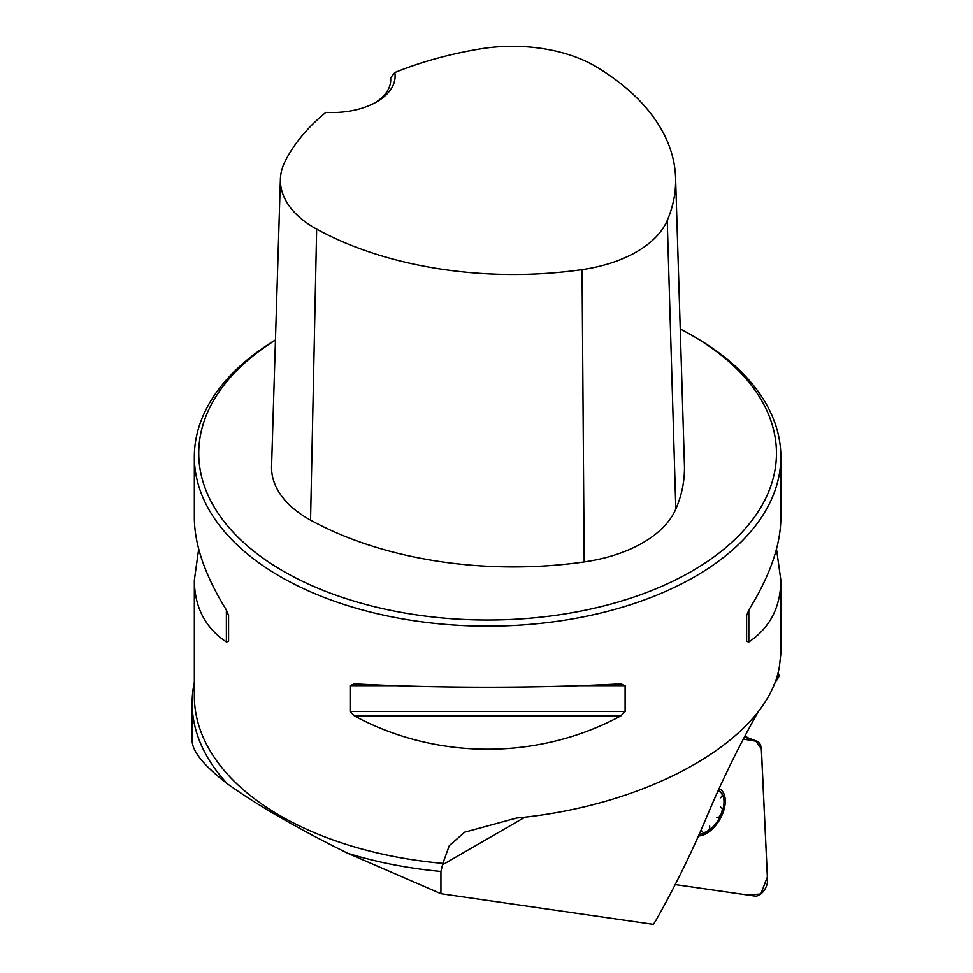 <?xml version="1.0" encoding="UTF-8"?>
<svg xmlns="http://www.w3.org/2000/svg" width="973" height="973" viewBox="0 0 973 973"><rect width="100%" height="100%" fill="white"/><g stroke="black" fill="none" stroke-linecap="round" stroke-linejoin="round"><path stroke-width="1.46" d="M758.405 711.385A586.512 338.628 120 0 0 708.186 813.416A43.992 25.395 120 0 0 708.028 813.781A586.512 338.628 -60 0 1 656.872 918.719A43.992 25.395 120 0 1 653.37 924.35L440.939 893.713L347.702 853.26C297.993 828.728 257.881 805.571 227.366 783.776A295.464 170.579 180 0 1 192.143 703.005A295.464 170.579 180 0 1 194.345 682.231M192.143 703.005L192.143 740.769C192.386 751.582 204.123 765.921 227.366 783.776M347.702 853.26A295.464 170.579 180 0 0 440.939 871.455L442.885 863.392A293.262 169.314 180 0 1 280.236 815.775A293.262 169.314 180 0 1 194.345 696.06L194.345 580.151L198.687 549.04M777.828 673.255L779.312 676.028L777.974 672.72M776.503 549.04L780.857 580.151L780.857 653.771L779.422 666.298C767.965 738.227 652.007 805.17 516.578 818.05L464.632 832.207L449.271 845.683L442.885 863.392M275.456 339.954A293.262 169.314 0 0 0 194.345 456.86A293.262 169.314 0 0 0 280.236 576.575A293.262 169.314 0 0 0 599.83 613.282A293.262 169.314 0 0 0 780.857 456.86A293.262 169.314 0 0 0 694.965 337.132L691.852 335.344A288.859 166.772 0 0 0 680.236 328.996M194.345 456.86L194.345 517.94C194.539 545.135 205.218 575.821 226.381 609.986L228.582 615.544L228.582 641.329L226.381 641.998C205.218 627.767 194.539 607.152 194.345 580.151M780.857 580.151C780.65 607.152 769.971 627.767 748.821 641.998L746.619 641.329L746.619 615.544L748.821 609.986C769.971 575.821 780.65 545.135 780.857 517.94L780.857 456.86M350.098 685.697L354.318 683.861C436.561 688.349 538.641 688.349 620.883 683.861L625.104 685.697L625.104 711.482L620.883 715.86C538.641 760.339 436.561 760.339 354.318 715.86L350.098 711.482L350.098 685.697L396.035 685.697M394.819 72.549A285.344 164.741 180 0 1 480.139 48.93A116.711 67.38 180 0 1 597.008 67.234A285.344 164.741 180 0 1 675.59 177.864A285.344 164.741 180 0 1 667.235 220.47A116.711 67.38 180 0 1 582.061 269.643A285.344 164.741 180 0 1 316.651 229.093A116.711 67.38 180 0 1 280.406 179.081A116.711 67.38 180 0 1 284.955 161.627A285.344 164.741 180 0 1 325.87 112.369A63.05 36.402 0 0 0 376.66 101.873A63.05 36.402 0 0 0 394.819 72.549L390.635 77.804L390.623 81.744M280.406 179.081L271.576 466.322A125.553 72.489 0 0 0 310.557 520.129A294.174 169.849 0 0 0 584.189 561.932A125.553 72.489 0 0 0 675.821 509.037A294.174 169.849 0 0 0 684.433 465.118L675.59 177.864M275.456 340.076A288.859 166.772 0 0 0 283.35 571.187A288.859 166.772 0 0 0 691.852 571.187A288.859 166.772 0 0 0 691.852 335.344M390.635 77.804A58.648 33.86 180 0 1 390.732 79.725A58.648 33.86 180 0 1 375.043 102.773M440.939 871.455L440.939 893.713M779.312 676.028A586.512 338.628 120 0 0 773.754 685.126M718.317 790.271A24.58 14.194 -60 0 1 721.577 793.031A24.58 14.194 -60 0 1 721.735 813.014A24.58 14.194 -60 0 1 706.751 831.842A24.58 14.194 -60 0 1 699.198 834.299M698.468 835.953A26.393 15.24 120 0 0 716.079 824.97A26.393 15.24 120 0 0 719.071 788.629M720.543 807.067L722.38 808.672L721.735 813.014L719.193 816.967L716.76 817.502M709.67 826.126L709.694 828.935L706.751 831.842L703.248 832.693L701.655 830.833M720.482 797.811L722.282 795.963L722.015 793.798L720.178 791.815L717.758 791.523M675.189 884.579L754.951 896.084A11.64 6.726 120 0 0 763.489 891.28A11.64 6.726 120 0 0 767.527 880.261L761.251 747.276L759.779 743.433L757.541 741.475L743.311 739.115L755.656 740.891L761.409 748.833L767.381 876.953L760.813 893.98L747.75 895.038L675.189 884.579M755.656 740.891L744.381 737.084M744.734 736.427L747.884 737.777M667.235 220.47L675.821 509.037M316.651 229.093L310.557 520.129M582.061 269.643L584.189 561.932M226.381 641.998L226.381 609.986M748.821 609.986L748.821 641.998M620.883 715.86L354.318 715.86M625.104 711.482L350.098 711.482M625.104 685.697L579.166 685.697M525.128 817.101L442.8 864.632M747.823 737.729L756.897 741.195M748.201 737.875L744.917 736.075"/></g></svg>
